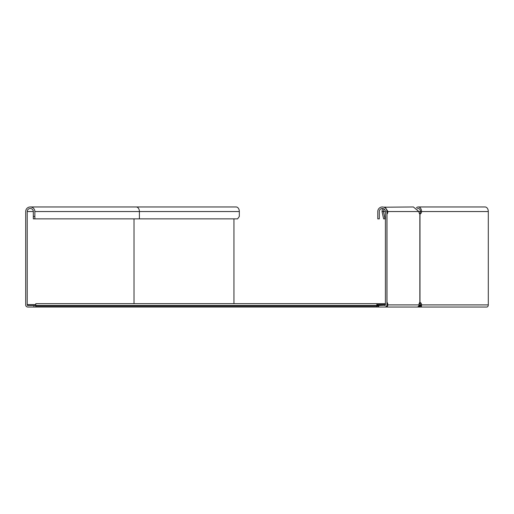 <?xml version="1.0" encoding="UTF-8"?>
<svg xmlns="http://www.w3.org/2000/svg" width="514" height="514" viewBox="0 0 514 514"><rect width="100%" height="100%" fill="white"/><g stroke="black" fill="none" stroke-linecap="round" stroke-linejoin="round"><path stroke-width="0.77" d="M35.768 307.038L33.937 307.038L33.937 305.509L35.768 305.509L35.768 307.038L378.696 307.038L378.696 305.509L384.8 305.22L376.865 305.22M376.865 304.596L385.41 304.596M33.937 305.509L27.833 305.509L27.833 304.596L35.768 304.596M384.8 304.596L384.8 305.22M376.865 305.509L35.768 305.509L35.768 303.678L376.865 303.678L376.865 307.038M35.768 306.119L378.696 306.119M419.964 305.534L419.437 306.408L419.739 305.22L418.788 305.869M419.501 306.177L419.283 305.869A1.221 0.861 -90 0 0 418.91 305.56M419.013 304.648A2.133 1.51 -90 0 1 419.739 305.22M419.893 305.766L419.675 307.038L417.034 307.038A2.133 1.972 -90 0 0 419.006 304.898A2.441 0.932 -90 0 1 419.854 302.47L419.983 302.47A2.441 1.728 -90 0 1 421.551 304.898L420.471 304.898L421.319 305.509L421.319 307.038L419.675 307.038L419.829 305.894M418.428 306.408L419.437 306.408L419.675 307.038M421.319 306.119L419.732 306.119M33.937 307.038L27.833 307.038A2.133 2.133 0 0 1 25.7 304.898L25.7 211.543A4.575 4.575 0 0 1 30.275 206.962A4.575 4.575 0 0 1 34.856 211.543L34.856 218.861L33.326 218.861L33.326 216.42L34.856 216.42M27.833 305.509A0.61 0.61 0 0 1 27.223 304.898L27.223 211.543A3.052 3.052 0 0 1 30.275 208.491A3.052 3.052 0 0 1 33.326 211.543L33.326 216.42M139.403 218.861L237.609 218.861L239.331 216.42L239.331 211.543A4.575 3.238 90 0 0 236.099 206.962L136.171 206.962A4.575 3.238 90 0 1 139.403 211.543L139.403 218.861L34.856 218.861M233.941 303.678L233.941 218.861M417.458 208.742A3.052 2.159 90 0 1 418.312 208.491A3.052 2.159 90 0 1 420.471 211.543A2.441 1.728 -90 0 1 419.52 213.721M419.52 302.72A2.441 1.728 -90 0 1 420.471 304.898M488.3 304.898L421.551 304.898L421.319 307.038L486.79 307.038A2.133 1.51 -90 0 0 488.3 304.898L488.3 211.543A4.575 3.238 -90 0 0 485.062 206.962L418.312 206.962A4.575 3.238 90 0 1 421.551 211.543A2.441 1.728 -90 0 1 419.983 213.972L419.854 213.972A2.441 0.932 -90 0 1 419.128 212.764L418.859 211.543L413.384 206.962L383.868 207.219M416.398 207.855A4.575 3.238 90 0 1 418.312 206.962M382.506 208.491L382.011 211.543L383.63 218.861L385.41 218.861M383.958 208.941L383.418 211.543L385.037 218.861M378.696 307.038L417.034 307.038M385.86 307.038A2.133 1.972 -90 0 0 387.832 304.898A2.441 0.932 90 0 0 386.984 302.47L386.939 302.47M386.939 213.972L386.984 213.972A2.441 0.932 90 0 0 387.704 212.764L387.974 211.543L384.992 206.962M419.983 302.47L419.983 213.972M384.8 305.509A0.61 0.61 0 0 0 385.41 304.898L385.41 211.543A3.052 3.052 0 0 0 382.358 208.491A3.052 3.052 0 0 0 379.306 211.543L379.306 218.861L377.784 218.861L377.784 211.543A4.575 4.575 0 0 1 382.358 206.962A4.575 4.575 0 0 1 386.939 211.543L386.939 304.898A2.133 2.133 0 0 1 384.8 307.038M385.41 211.543L382.011 211.543M488.3 211.543L386.567 211.543M378.696 305.766L376.865 305.766M419.944 305.509L421.107 305.509M27.223 304.898L27.833 304.898M27.223 211.543L33.326 211.543M134.013 303.678L134.013 218.861M34.856 211.543L239.331 211.543M386.939 304.898L419.006 304.898M386.984 302.47L386.984 213.972M419.854 302.47L419.854 213.972M387.704 212.764L386.939 212.764M376.865 303.678L385.41 303.678M419.128 303.678L420.24 303.678M136.171 206.962L30.275 206.962M420.863 305.226L421.319 306.048"/></g></svg>
